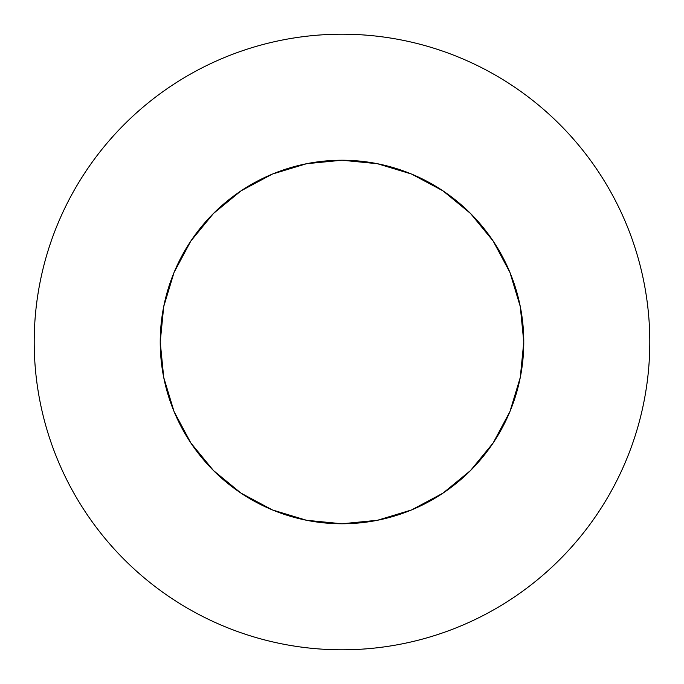 <?xml version="1.0" encoding="UTF-8"?>
<svg xmlns="http://www.w3.org/2000/svg" width="684" height="684" viewBox="0 0 684 684"><rect width="100%" height="100%" fill="white"/><g stroke="black" fill="none" stroke-linecap="round" stroke-linejoin="round"><path stroke-width="1.03" d="M597.927 170.991C586.701 154.191 573.936 138.647 559.649 124.351C573.936 138.647 586.701 154.191 597.927 170.991C609.153 187.801 618.635 205.542 626.373 224.207C634.102 242.88 639.942 262.126 643.883 281.953C647.825 301.772 649.8 321.788 649.8 342A307.8 307.8 0 0 1 342 649.8A307.8 307.8 0 0 1 34.2 342A307.8 307.8 0 0 1 342 34.2A307.8 307.8 0 0 1 649.8 342C649.8 362.212 647.825 382.228 643.883 402.047C639.942 421.874 634.102 441.12 626.373 459.793C618.635 478.458 609.153 496.199 597.927 513.009C586.701 529.809 573.936 545.353 559.649 559.649C573.936 545.353 586.701 529.809 597.927 513.009M160.227 342A181.773 181.773 0 0 1 342 160.227A181.773 181.773 0 0 1 523.773 342A181.773 181.773 0 0 1 342 523.773A181.773 181.773 0 0 1 160.227 342L163.724 377.465L174.061 411.563L190.862 442.984L213.468 470.532L241.016 493.138L272.437 509.939L306.535 520.276L342 523.773L377.465 520.276L411.563 509.939L442.984 493.138L470.532 470.532L493.138 442.984L509.939 411.563L520.276 377.465L523.773 342L520.276 306.535L509.939 272.437L493.138 241.016L470.532 213.468L442.984 190.862L411.563 174.061L377.465 163.724L342 160.227L306.535 163.724L272.437 174.061L241.016 190.862L213.468 213.468L190.862 241.016L174.061 272.437L163.724 306.535L160.227 342M559.649 124.351C545.353 110.064 529.809 97.299 513.009 86.073C529.809 97.299 545.353 110.064 559.649 124.351M170.991 86.073C154.191 97.299 138.647 110.064 124.351 124.351C110.064 138.647 97.299 154.191 86.073 170.991C97.299 154.191 110.064 138.647 124.351 124.351C138.647 110.064 154.191 97.299 170.991 86.073C187.801 74.847 205.542 65.365 224.207 57.627C242.88 49.898 262.126 44.058 281.953 40.117C301.772 36.175 321.788 34.2 342 34.2C362.212 34.2 382.228 36.175 402.047 40.117C421.874 44.058 441.12 49.898 459.793 57.627C478.458 65.365 496.199 74.847 513.009 86.073M86.073 513.009C97.299 529.809 110.064 545.353 124.351 559.649C138.647 573.936 154.191 586.701 170.991 597.927C154.191 586.701 138.647 573.936 124.351 559.649C110.064 545.353 97.299 529.809 86.073 513.009C74.847 496.199 65.365 478.458 57.627 459.793C49.898 441.12 44.058 421.874 40.117 402.047C36.175 382.228 34.2 362.212 34.2 342C34.2 321.788 36.175 301.772 40.117 281.953C44.058 262.126 49.898 242.88 57.627 224.207C65.365 205.542 74.847 187.801 86.073 170.991M513.009 597.927C529.809 586.701 545.353 573.936 559.649 559.649C545.353 573.936 529.809 586.701 513.009 597.927C496.199 609.153 478.458 618.635 459.793 626.373C441.12 634.102 421.874 639.942 402.047 643.883C382.228 647.825 362.212 649.8 342 649.8C321.788 649.8 301.772 647.825 281.953 643.883C262.126 639.942 242.88 634.102 224.207 626.373C205.542 618.635 187.801 609.153 170.991 597.927"/></g></svg>
